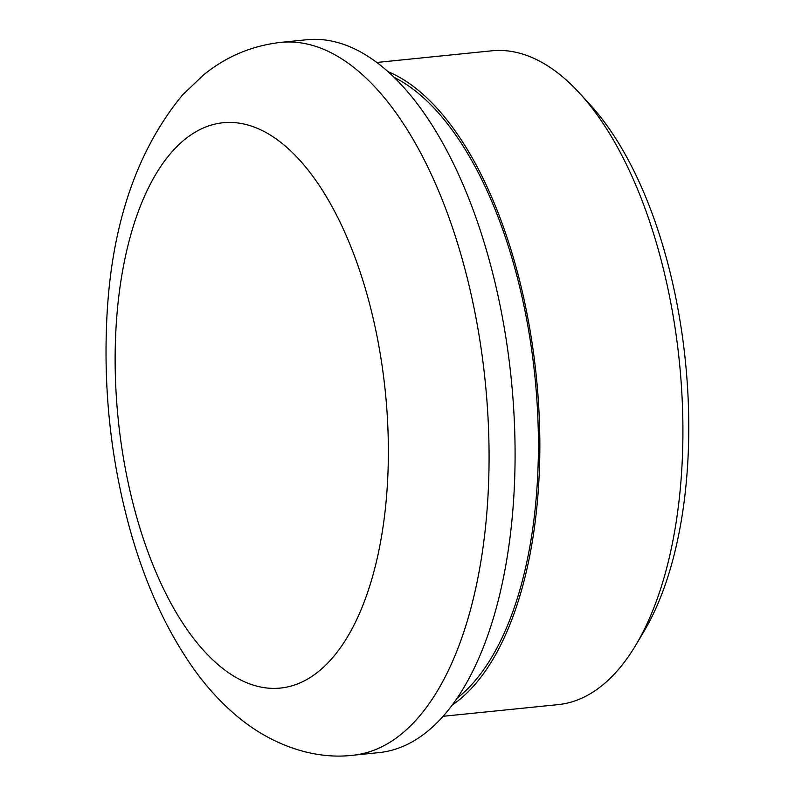 <?xml version="1.0" encoding="UTF-8"?>
<svg xmlns="http://www.w3.org/2000/svg" width="795" height="795" viewBox="0 0 795 795"><rect width="100%" height="100%" fill="white"/><g stroke="black" fill="none" stroke-linecap="round" stroke-linejoin="round"><path stroke-width="1.19" d="M443.053 716.295L558.02 704.638A328.583 155.303 -95.8 0 0 635.722 645.252A328.583 155.303 -95.8 0 0 579.794 93.413A328.583 155.303 -95.8 0 0 559.958 74.66A328.583 155.303 -95.8 0 0 491.757 50.81L376.79 62.467M280.665 42.383L306.671 39.75A358.257 169.325 84.2 0 1 381.034 65.746A358.257 169.325 84.2 0 1 515.09 456.419A358.257 169.325 84.2 0 1 378.917 752.617L352.91 755.25A358.257 169.325 84.2 0 0 489.074 459.063A358.257 169.325 84.2 0 0 355.017 68.39A358.257 169.325 84.2 0 0 280.665 42.383C251.667 45.762 225.939 56.634 203.48 74.988L182.403 95.082C134.305 153.683 108.955 232.607 106.331 331.863C104.274 402.101 112.83 470.312 132 536.506C146.737 586.849 166.89 630.375 192.46 667.084C206.511 687.138 222.381 704.35 240.07 718.7C276.302 747.807 317.811 759.493 352.91 755.25M394.082 77.324A325.622 153.902 84.2 0 1 416.57 91.892A325.622 153.902 84.2 0 1 536.913 400.273A325.622 153.902 84.2 0 1 457.016 698.268M387.95 71.6A328.583 155.303 84.2 0 1 416.888 89.159A328.583 155.303 84.2 0 1 538.732 406.831A328.583 155.303 84.2 0 1 452.146 705.105M579.794 93.413L590.317 104.93A313.757 148.287 84.2 0 1 643.721 631.856L635.722 645.252M221.437 667.432A284.083 134.266 84.2 0 1 118.535 298.582A284.083 134.266 84.2 0 1 282.066 143.388A284.083 134.266 84.2 0 1 384.969 512.238A284.083 134.266 84.2 0 1 221.437 667.432"/></g></svg>
